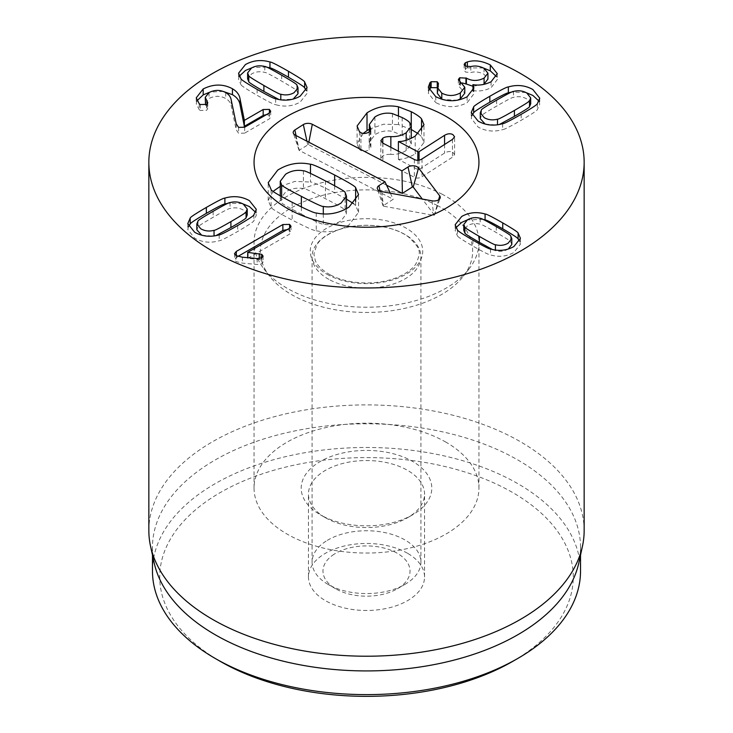<?xml version="1.0" encoding="UTF-8"?>
<svg xmlns="http://www.w3.org/2000/svg" width="733" height="733" viewBox="0 0 733 733"><rect width="100%" height="100%" fill="white"/><g stroke="black" fill="none" stroke-linecap="round" stroke-linejoin="round"><path stroke-width="0.55" stroke-dasharray="3.67 2.75" d="M247.241 214.961L243.347 210.087C239.315 207.778 234.881 207.256 230.034 208.511C229.365 208.227 223.73 211.141 213.12 217.27C202.574 223.363 197.534 226.607 198.011 227.001L196.829 229.814M230.034 202.592L230.034 208.511M198.011 221.082L198.011 227.001M201.685 235.201L214.045 236.264L215.868 235.65M242.385 203.655L228.201 203.206M188.5 226.543L187.785 229.521L194.666 238.188C202.226 242.412 210.398 243.274 219.185 240.772C220.496 240.845 226.662 237.739 237.684 231.454C248.634 225.058 254.03 221.485 253.884 220.743L256.293 215.255L255.579 212.304M219.185 234.844L219.185 240.772M253.884 214.815L253.884 220.743M259.28 258.584L259.28 259.528L247.708 258.309L289.398 234.239L291.019 232.169L289.599 230.327L287.217 229.576M237.932 256.422L234.523 259.574L236.044 261.544L242.366 263.12L257.173 264.485L261.745 263.798L263.11 262.066L261.791 260.27L259.28 259.528M236.301 255.762L236.301 257.356M261.791 257.842L261.791 260.27M247.864 257.695L247.864 258.401M247.708 257.686L247.708 258.309M289.398 228.32L289.398 234.239M481.462 109.932L481.462 115.851L480.28 118.664M485.136 124.051L497.496 125.114L499.32 124.5M530.701 103.811L526.798 98.937C522.766 96.637 518.332 96.105 513.485 97.37C512.798 97.095 507.181 100 496.626 106.093C486.016 112.213 480.967 115.466 481.462 115.851M513.485 91.442L513.485 97.37M502.636 123.703L502.636 129.622C503.928 129.714 510.113 126.598 521.19 120.276C532.085 113.908 537.463 110.353 537.335 109.593L539.745 104.104L539.03 101.154M471.951 115.393L471.237 118.379L478.118 127.038C485.677 131.262 493.85 132.123 502.636 129.622M537.335 103.665L537.335 109.593M525.836 92.505L511.652 92.056M467.123 96.783L467.123 102.712L473.885 93.851L473.106 91.002M435.769 96.664L435.769 102.593C446.25 107.953 456.705 107.989 467.123 102.712M472.877 90.663L473.032 90.571C478.979 91.625 484.989 90.672 491.073 87.694L497.295 79.576L496.543 76.644M473.032 84.643L473.032 90.571M491.073 81.766L491.073 87.694M467.324 66.749L467.324 67.867L465.373 68.636L464.117 70.276L465.528 72.054L470.824 72.503C475.158 71.385 479.556 71.962 484.027 74.253L487.94 79.109M483.349 67.958L467.324 67.867M470.824 66.575L470.824 72.503M484.027 68.325L484.027 74.253M483.001 84.579L472.877 86.21M459.664 81.262L459.664 83.69L458.354 85.486L464.786 93.192M462.248 82.948L459.664 83.69M460.388 81.684L460.388 87.603M457.383 100.238L442.631 99.514M437.354 93.375L438.499 89.481L437.354 87.777M428.961 90.241L428.31 93.146L435.769 102.593M480.179 218.297L480.179 224.216C475.561 223.024 471.337 223.519 467.507 225.718L463.787 230.364M492.448 249.522L495.407 250.64C500.025 251.84 504.249 251.346 508.088 249.147L508.299 249.018M495.407 250.063L495.407 250.64M511.799 244.501L510.681 241.826C511.13 241.45 506.338 238.362 496.287 232.553C486.181 226.726 480.811 223.95 480.179 224.216M510.681 235.907L510.681 241.826M457.465 229.942L457.465 235.861C457.319 236.576 462.459 239.975 472.886 246.068C483.386 252.051 489.259 255.011 490.514 254.937C498.88 257.32 506.668 256.504 513.86 252.482L520.421 244.226L519.67 241.249M455.926 227.688L455.166 230.638L457.465 235.861M490.514 249.018L490.514 254.937M483.139 219.424L467.288 219.918M244.666 127.203L244.666 133.131L269.24 118.948L270.706 117.152L269.396 115.356L266.5 114.595M269.396 112.928L269.396 115.356M223.18 91.414L209.986 92.083M199.229 103.765L199.229 109.684L200.265 110.454L206.587 110.307L207.769 108.603L205.552 104.874M196.966 100.797L196.242 103.774L199.229 109.684M207.045 104.068L207.045 107.073M209.052 92.578L209.052 98.497C214.742 95.611 220.285 95.611 225.7 98.497C228.843 100.329 230.675 102.794 231.207 105.891L236.191 129.659L238.601 133.305L244.666 133.131M205.231 103.289L209.052 98.497M225.7 92.578L225.7 98.497M236.191 123.73L236.191 129.659M280.803 99.844L293.163 99.102M298.019 93.714L296.838 90.901C297.332 90.516 292.284 87.264 281.674 81.134C271.118 75.05 265.502 72.136 264.815 72.411C259.968 71.156 255.533 71.678 251.501 73.987L247.607 78.862M296.838 84.973L296.838 90.901M264.815 66.492L264.815 72.411M278.98 99.541L280.803 100.155M275.663 98.744L275.663 104.672C284.45 107.174 292.623 106.312 300.182 102.089L307.063 93.421L306.348 90.443M266.647 67.106L252.464 67.555M240.965 78.715L240.965 84.643C240.836 85.395 246.215 88.959 257.109 95.327C268.186 101.64 274.371 104.755 275.663 104.672M239.27 76.205L238.555 79.146L240.965 84.643M320.33 514.777L325.461 517.736A58.044 33.507 180 0 1 308.456 494.042A58.044 33.507 180 0 1 344.29 463.082A58.044 33.507 180 0 1 407.539 470.348A58.044 33.507 180 0 1 424.544 494.042A58.044 33.507 180 0 1 407.539 517.736A58.044 33.507 180 0 1 325.461 517.736L320.33 514.777A65.292 37.695 0 0 0 412.67 514.777A65.292 37.695 0 0 0 412.67 461.46A65.292 37.695 0 0 0 320.33 461.46A65.292 37.695 0 0 0 320.33 514.777L320.33 514.777M407.539 553.278A58.044 33.507 0 0 0 344.29 546.012A58.044 33.507 0 0 0 308.456 576.972A58.044 33.507 0 0 0 366.5 610.479A58.044 33.507 0 0 0 424.544 576.972A58.044 33.507 0 0 0 407.539 553.278M446.012 442.21A112.451 64.925 0 0 0 323.464 428.136A112.451 64.925 0 0 0 254.049 488.114A112.451 64.925 0 0 0 366.5 553.039A112.451 64.925 0 0 0 478.951 488.114A112.451 64.925 0 0 0 446.012 442.21M512.706 661.386A206.77 119.378 0 0 0 512.706 492.558A206.77 119.378 0 0 0 220.294 492.558A206.77 119.378 0 0 0 220.285 661.386M152.473 571.053A214.027 123.565 180 0 1 284.596 456.888A214.027 123.565 180 0 1 517.837 483.679A214.027 123.565 180 0 1 580.527 571.053M154.15 562.761A214.027 123.565 180 0 1 152.473 547.359A214.027 123.565 180 0 1 284.596 433.194A214.027 123.565 180 0 1 517.837 459.976A214.027 123.565 180 0 1 580.527 547.359A214.027 123.565 180 0 1 578.85 562.761M584.155 530.555A217.655 125.664 0 0 0 520.403 441.706A217.655 125.664 0 0 0 283.213 414.466A217.655 125.664 0 0 0 148.845 530.555M301.355 214.137C315.089 221.274 322.401 224.628 323.299 224.206C329.74 225.388 335.668 224.252 341.092 220.798L346.48 213.743L345.096 210.224C345.719 209.665 339.168 205.817 325.434 198.689C311.626 191.515 304.287 188.143 303.416 188.573C296.984 187.401 291.047 188.537 285.632 191.982L280.244 199.046L281.628 202.555C280.968 203.105 287.547 206.963 301.355 214.137L301.355 206.944M271.1 189.517L271.1 207.292L268.196 200.439L273.143 191.34M316.253 212.982L316.253 230.748C314.53 230.959 306.495 227.395 292.146 220.047C277.899 212.533 270.889 208.282 271.1 207.292M355.624 201.584L355.624 205.497L358.565 212.313L348.981 224.903C338.774 231.271 327.862 233.222 316.253 230.748M310.471 173.409L310.471 182.031C312.157 181.802 320.211 185.385 334.642 192.779L346.48 199.147M353.581 203.673L355.624 205.497M280.244 186.384L295.005 181.408L310.471 182.031M359.427 131.61L359.427 149.376L357.081 143.778L363.211 133.424M369.139 131.977L369.139 149.743C366.198 151.429 363.458 151.685 360.929 150.512L359.427 149.376M370.293 131.005L370.293 145.592L370.889 147.269L369.139 149.743M409.72 122.723L409.72 140.489C408.767 139.114 406.247 137.383 402.17 135.312L392.448 131.381C386.218 130.19 380.372 131.308 374.902 134.707L369.331 142.284L370.293 145.592M390.854 147.306L390.854 154.388C396.571 154.672 401.675 153.389 406.174 150.531L411.277 144.007L409.72 140.489M398.386 151.218L398.386 159.418L417.847 169.534L419.056 169.46L444.574 153.078C447.588 151.337 450.346 151.09 452.857 152.354L454.588 154.526L452.472 157.183L422.016 176.726C419.377 178.311 416.82 178.504 414.356 177.285L382.91 160.958L380.812 158.539L382.773 155.992C384.513 154.773 387.207 154.242 390.854 154.388M398.56 141.533L398.386 159.418M415.208 136.127L415.208 153.903C408.904 157.586 403.352 159.391 398.56 159.299M421.539 130.749L421.539 136.64L423.986 142.468L415.208 153.903M398.45 115.732L398.45 124.573L411.277 129.494M418.406 133.837L421.539 136.64M369.331 129.219L383.616 124.216L398.45 124.573M386.575 185.183L308.401 144.566L299.055 150.292L393.209 199.284L383.24 205.68L383.469 206.165L433.753 215.392L434.385 214.989L422.29 199.046M390.341 193.191L393.209 199.284M334.138 554.24A43.531 25.133 0 0 0 335.723 588.819A43.531 25.133 0 0 0 397.277 588.819A43.531 25.133 0 0 0 396.461 552.819A43.531 25.133 0 0 0 334.138 554.24M326.057 541.146A54.416 31.418 0 0 0 312.084 562.165A54.416 31.418 0 0 0 328.027 584.375A54.416 31.418 0 0 0 404.973 584.375A54.416 31.418 0 0 0 420.916 562.165A54.416 31.418 0 0 0 385.989 532.836A54.416 31.418 0 0 0 326.057 541.146M330.107 280.043A54.416 31.418 0 0 0 388.637 285.394A54.416 31.418 0 0 0 420.916 256.697A54.416 31.418 0 0 0 385.989 227.367A54.416 31.418 0 0 0 326.057 235.678A54.416 31.418 0 0 0 312.084 256.697A54.416 31.418 0 0 0 330.107 280.043M437.519 205.607A106.166 61.297 0 0 0 304.012 201.612A106.166 61.297 0 0 0 269.579 276.194A106.166 61.297 0 0 0 366.5 312.46A106.166 61.297 0 0 0 463.421 276.194A106.166 61.297 0 0 0 437.519 205.607M441.724 194.016A112.451 64.925 180 0 1 478.951 242.284A112.451 64.925 180 0 1 469.157 268.782A112.451 64.925 180 0 1 366.5 307.209A112.451 64.925 180 0 1 263.843 268.782A112.451 64.925 180 0 1 254.049 242.284A112.451 64.925 180 0 1 320.742 182.975A112.451 64.925 180 0 1 441.724 194.016M213.12 211.342L213.12 217.27M237.684 225.526L237.684 231.454M289.599 228.183L289.599 230.327M236.044 255.615L236.044 261.544M242.366 257.191L242.366 263.12M257.173 258.557L257.173 264.485M261.745 257.879L261.745 263.798M496.626 100.164L496.626 106.093M521.19 114.348L521.19 120.276M465.373 66.034L465.373 68.636M465.528 66.126L465.528 72.054M459.875 81.381L459.875 87.309M438.077 84.881L438.077 90.81M496.287 226.634L496.287 232.553M472.886 240.14L472.886 246.068M269.24 113.019L269.24 118.948M200.265 104.535L200.265 110.454M206.587 104.388L206.587 110.307M231.207 99.963L231.207 105.891M238.601 127.386L238.601 133.305M281.674 75.215L281.674 81.134M257.109 89.399L257.109 95.327M323.299 213.944L323.299 224.206M345.096 192.458L345.096 210.224M325.434 180.914L325.434 198.689M303.416 170.807L303.416 188.573M281.628 196.646L281.628 202.555M292.146 202.271L292.146 220.047M334.642 185.77L334.642 192.779M360.929 132.737L360.929 150.512M374.902 116.941L374.902 134.707M392.448 113.606L392.448 131.381M402.17 117.546L402.17 135.312M406.174 140.287L406.174 150.531M382.773 143.109L382.773 155.992M382.91 143.182L382.91 160.958M414.356 159.519L414.356 177.285M422.016 158.951L422.016 176.726M452.472 139.407L452.472 157.183M444.574 144.474L444.574 153.078M419.056 160.17L419.056 169.46M417.847 160.298L417.847 169.534M411.259 125.884L411.259 129.484M308.85 142.22L308.401 144.566M306.944 141.231L307.668 144.584M296.04 135.568L299.174 150.036M295.317 135.184L299.211 150.457M380.097 191.157L383.24 205.68M381.701 191.606L383.469 206.165M431.994 200.824L433.753 215.392M438.627 199.788L434.385 214.989M328.888 275.296A56.23 32.463 180 0 1 349.11 220.294A56.23 32.463 180 0 1 421.502 257.906A56.23 32.463 180 0 1 328.888 275.296M187.785 223.602L187.785 229.521M256.293 209.326L256.293 215.255M234.523 253.655L234.523 259.574M263.11 256.147L263.11 262.066M291.019 226.25L291.019 232.169M539.745 98.176L539.745 104.104M471.237 112.451L471.237 118.379M473.885 87.933L473.885 93.851M497.295 73.648L497.295 79.576M464.117 64.357L464.117 70.276M458.354 79.558L458.354 85.486M438.499 83.562L438.499 89.481M428.31 87.218L428.31 93.146M455.166 224.71L455.166 230.638M520.421 238.307L520.421 244.226M270.706 111.224L270.706 117.152M196.242 97.846L196.242 103.774M207.769 102.684L207.769 108.603M307.063 87.502L307.063 93.421M238.555 73.227L238.555 79.146M407.539 517.736L412.67 514.777M424.544 576.972L424.544 494.042M308.456 576.972L308.456 494.042M478.951 488.114L478.951 242.284M254.049 488.114L254.049 242.284M152.473 547.359L152.473 555.092M580.527 547.359L580.527 555.092M346.48 208.63L346.48 213.743M280.244 195.867L280.244 199.046M358.565 212.313L358.565 194.538M268.196 200.439L268.196 182.673M370.889 147.269L370.889 129.494M369.331 142.284L369.331 131.848M411.277 144.007L411.277 138.308M380.812 158.539L380.812 140.773M454.588 154.526L454.588 136.759M423.986 142.468L423.986 124.692M357.081 143.778L357.081 126.012M299.055 150.292L293.328 133.159M383.121 205.936L377.394 188.802M434.422 215.163L440.148 198.029M397.277 588.819L404.973 584.375M335.723 588.819L328.027 584.375M420.916 562.165L420.916 256.697M312.084 562.165L312.084 256.697M330.565 275.04C340.863 280.318 353.196 282.956 367.572 282.956C377.916 282.791 387.336 281.124 395.82 277.963C405.89 273.913 412.615 269.158 416.005 263.697C420.824 252.17 421.887 249.559 408.354 236.841C401.739 232.022 392.943 228.604 381.948 226.598C365.648 224.041 350.521 225.343 336.566 230.519C326.735 234.597 320.184 239.325 316.903 244.703L313.898 254.085L315.346 260.719C317.297 265.694 322.373 270.468 330.565 275.04M463.421 276.194L469.157 268.782M269.579 276.194L263.843 268.782"/><path stroke-width="1.1" d="M214.045 230.336C214.732 230.611 220.349 227.706 230.904 221.613C241.514 215.484 246.563 212.231 246.068 211.846L246.068 217.774L247.241 214.961L247.241 209.042L243.347 204.159C239.315 201.859 234.881 201.337 230.034 202.592C229.365 202.299 223.73 205.222 213.12 211.342C202.574 217.435 197.534 220.679 198.011 221.082L196.829 223.886L200.732 228.76C204.764 231.069 209.198 231.591 214.045 230.336L214.045 235.944M246.068 211.846L247.241 209.042M196.829 223.886L196.829 229.814L201.685 235.201M215.868 235.65L230.904 227.532C241.514 221.412 246.563 218.159 246.068 217.774M224.894 198.084C233.68 195.574 241.853 196.435 249.412 200.659L256.293 209.326L253.884 214.815C254.03 215.557 248.634 219.13 237.684 225.526C226.662 231.82 220.496 234.926 219.185 234.844C210.398 237.345 202.226 236.493 194.666 232.269L187.785 223.602L190.195 218.113C190.067 217.353 195.445 213.789 206.339 207.43C217.417 201.108 223.602 197.992 224.894 198.084L224.894 204.003C223.602 203.911 217.417 207.027 206.339 213.349C195.445 219.717 190.067 223.281 190.195 224.032L188.5 226.543M255.579 212.304L249.412 206.587L242.385 203.655M228.201 203.206L224.894 204.003M190.195 218.113L190.195 224.032M282.865 224.545L289.599 224.399L291.019 226.25L289.398 228.32L247.708 252.381L261.791 254.342L263.11 256.147L261.745 257.879L257.173 258.557L242.366 257.191L236.044 255.615L234.523 253.655L236.301 251.437L282.865 224.545L282.865 230.474L237.932 256.422M287.217 229.576L282.865 230.474M236.301 251.437L236.301 255.762M261.791 254.342L261.791 257.842M259.28 253.6L259.28 258.584M247.864 252.473L247.864 257.695M247.708 252.381L247.708 257.686M480.28 112.735L484.183 117.619C488.215 119.919 492.649 120.441 497.496 119.186C498.165 119.479 503.8 116.556 514.41 110.436C524.956 104.343 529.996 101.099 529.519 100.705L530.701 97.892L526.798 93.018C522.766 90.709 518.332 90.186 513.485 91.442C512.798 91.167 507.181 94.071 496.626 100.164C486.016 106.294 480.967 109.547 481.462 109.932L480.28 112.735L480.28 118.664L485.136 124.051M497.496 119.186L497.496 124.793M499.32 124.5L514.41 116.355C524.956 110.262 529.996 107.018 529.519 106.624L530.701 103.811L530.701 97.892M529.519 100.705L529.519 106.624M473.646 106.963C473.491 106.221 478.887 102.647 489.836 96.252C500.859 89.957 507.034 86.851 508.345 86.934C517.131 84.432 525.304 85.294 532.864 89.518L539.745 98.176L537.335 103.665C537.463 104.425 532.085 107.989 521.19 114.348C510.113 120.67 503.928 123.785 502.636 123.703C493.85 126.204 485.677 125.343 478.118 121.119L471.237 112.451L473.646 106.963L473.646 112.882L471.951 115.393M539.03 101.154L532.864 95.437L525.836 92.505M508.345 86.934L508.345 92.853C507.034 92.779 500.859 95.886 489.836 102.171C478.887 108.566 473.491 112.14 473.646 112.882M511.652 92.056L508.345 92.853M429.959 82.692L431.141 81.711L437.253 81.794L438.499 83.562L437.354 87.456L441.779 93.137C448.065 96.325 454.249 96.261 460.333 92.926L464.786 87.264L458.354 79.558L459.664 77.762L466.399 78.147C472.089 81.216 477.98 81.198 484.082 78.092L487.94 73.19L484.027 68.325C479.556 66.043 475.158 65.457 470.824 66.575L465.528 66.126L464.117 64.357L465.373 62.717L467.324 61.948C474.37 59.822 482.03 60.821 490.304 64.944L497.295 73.648L491.073 81.766C484.989 84.744 478.979 85.706 473.032 84.643L473.885 87.933L467.123 96.783C456.705 102.07 446.25 102.024 435.769 96.664L428.31 87.218L429.959 82.692L429.959 88.611L428.961 90.241M472.877 84.735L473.106 91.002M490.304 64.944L490.304 70.863L483.349 67.958M496.543 76.644L490.304 70.863M467.324 61.948L467.324 66.749M484.082 78.092L484.082 84.011L483.001 84.579M487.94 73.19L487.94 79.109L484.082 84.011M466.399 78.147L466.399 84.075L462.248 82.948M472.877 86.21L466.399 84.075M459.664 77.762L459.664 81.262M460.333 92.926L460.333 98.854L457.383 100.238M464.786 87.264L464.786 93.192L460.333 98.854M441.779 93.137L441.779 99.056L437.354 93.375L437.354 87.456M442.631 99.514L441.779 99.056M437.253 81.794L437.253 87.722L431.141 87.63L429.959 88.611M431.141 81.711L431.141 87.63M464.905 227.111C464.438 227.477 469.248 230.574 479.355 236.411C489.406 242.211 494.757 244.978 495.407 244.721C500.025 245.912 504.249 245.418 508.088 243.219L511.799 238.582L510.681 235.907C511.13 235.522 506.338 232.434 496.287 226.634C486.181 220.798 480.811 218.022 480.179 218.297C475.561 217.096 471.337 217.6 467.507 219.79L463.787 224.435L464.905 227.111L464.905 233.039C464.438 233.406 469.248 236.502 479.355 242.339L492.448 249.522M463.787 224.435L463.787 230.364L464.905 233.039M495.407 244.721L495.407 250.063M508.299 249.018L511.799 244.501L511.799 238.582M485.081 213.999C486.309 213.917 492.2 216.886 502.746 222.905C513.118 228.962 518.249 232.352 518.121 233.076L520.421 238.307L513.86 246.554C506.668 250.576 498.88 251.401 490.514 249.018C489.259 249.092 483.386 246.132 472.886 240.14C462.459 234.047 457.319 230.648 457.465 229.942L455.166 224.71L461.726 216.455C468.928 212.433 476.707 211.617 485.081 213.999L485.081 219.927L483.139 219.424M467.288 219.918L461.726 222.383L455.926 227.688M518.121 233.076L518.121 239.004C518.249 238.28 513.118 234.89 502.746 228.824C492.2 222.805 486.309 219.836 485.081 219.927M519.67 241.249L518.121 239.004M207.045 101.154L207.769 102.684L206.587 104.388L200.265 104.535L199.229 103.765L196.242 97.846L203.188 88.95C213.422 83.855 223.171 83.791 232.434 88.748C236.979 91.423 239.526 94.896 240.094 99.166L244.364 120.377L263.174 109.519L269.396 109.428L270.706 111.224L269.24 113.019L244.666 127.203L238.601 127.386L236.191 123.73L231.207 99.963C230.675 96.866 228.843 94.401 225.7 92.578C220.285 89.683 214.742 89.683 209.052 92.578L205.231 97.361L207.045 101.154L207.045 104.068M269.396 109.428L269.396 112.928M266.5 114.595L263.174 115.438L244.364 126.305L240.094 105.085C239.526 100.824 236.979 97.352 232.434 94.667L223.18 91.414M244.364 120.377L244.364 126.305M244.208 120.294L244.208 126.213M240.094 99.166L240.094 105.085M203.188 88.95L203.188 94.878L196.966 100.797M209.986 92.083L203.188 94.878M205.552 104.874L205.231 97.361M293.163 99.102L298.019 93.714L298.019 87.786L296.838 84.973C297.332 84.597 292.284 81.336 281.674 75.215C271.118 69.122 265.502 66.217 264.815 66.492C259.968 65.237 255.533 65.759 251.501 68.059L247.607 72.943L248.78 75.746L248.78 81.675C248.304 82.069 253.343 85.312 263.889 91.405L278.98 99.541M248.78 75.746C248.304 76.14 253.343 79.384 263.889 85.477C274.499 91.607 280.143 94.52 280.803 94.236C285.65 95.492 290.085 94.969 294.116 92.66L298.019 87.786M280.803 94.236L280.803 99.844M247.607 72.943L247.607 78.862L248.78 81.675M304.653 82.014L307.063 87.502L300.182 96.16C292.623 100.384 284.45 101.246 275.663 98.744C274.371 98.836 268.186 95.721 257.109 89.399C246.215 83.031 240.836 79.476 240.965 78.715L238.555 73.227L245.436 64.559C252.995 60.335 261.168 59.474 269.955 61.975C271.265 61.902 277.44 65.008 288.463 71.293C299.412 77.698 304.809 81.262 304.653 82.014L304.653 87.933C304.809 87.19 299.412 83.617 288.463 77.222C277.44 70.936 271.265 67.83 269.955 67.903L266.647 67.106M306.348 90.443L304.653 87.933M269.955 61.975L269.955 67.903M252.464 67.555L245.436 70.487L239.27 76.205M212.597 251.162A217.655 125.664 180 0 1 148.845 162.314A217.655 125.664 180 0 1 366.5 36.65A217.655 125.664 180 0 1 584.155 162.314A217.655 125.664 180 0 1 449.787 278.403A217.655 125.664 180 0 1 212.597 251.162M446.012 116.4A112.451 64.925 180 0 1 478.951 162.314A112.451 64.925 180 0 1 366.5 227.23A112.451 64.925 180 0 1 254.049 162.314A112.451 64.925 180 0 1 323.464 102.327A112.451 64.925 180 0 1 446.012 116.4M220.285 661.386A206.77 119.378 0 0 0 220.294 661.386A206.77 119.378 0 0 0 512.706 661.386L517.837 658.426A214.027 123.565 180 0 1 215.163 658.426L215.163 658.426A214.027 123.565 180 0 1 152.473 571.053L152.473 555.092M220.294 661.386L215.163 658.426L220.294 661.386M580.527 555.092L580.527 571.053A214.027 123.565 180 0 1 517.837 658.426M582.451 546.222L578.85 562.761A214.027 123.565 180 0 1 366.5 670.924A214.027 123.565 180 0 1 154.15 562.761L150.549 546.222A217.655 125.664 0 0 0 212.597 619.412A217.655 125.664 0 0 0 437.07 649.429A217.655 125.664 0 0 0 582.451 546.222A217.655 125.664 0 0 0 584.155 530.555L584.155 162.314M148.845 162.314L148.845 530.555A217.655 125.664 0 0 0 150.549 546.222M301.355 196.362C315.089 203.499 322.401 206.862 323.299 206.44C329.74 207.613 335.668 206.477 341.092 203.032L346.48 195.968L345.096 192.458C345.719 191.899 339.168 188.051 325.434 180.914C311.626 173.739 304.287 170.368 303.416 170.807C296.984 169.625 291.047 170.762 285.632 174.216L280.244 181.271L281.628 184.789C280.968 185.33 287.547 189.187 301.355 196.362L301.355 206.944M310.471 164.265C312.157 164.036 320.211 167.619 334.642 175.004C348.816 182.471 355.807 186.713 355.624 187.721L358.565 194.538L348.981 207.127C338.774 213.495 327.862 215.447 316.253 212.982C314.53 213.193 306.495 209.62 292.146 202.271C277.899 194.767 270.889 190.516 271.1 189.517L268.196 182.673L277.734 170.111C287.987 163.716 298.899 161.764 310.471 164.265L310.471 173.409M355.624 187.721L355.624 201.584M346.48 199.147L353.581 203.673M273.143 191.34L280.244 186.384M367.013 112.836C376.899 106.652 387.381 104.636 398.45 106.798L411.259 111.709C416.463 114.458 419.89 116.84 421.539 118.865L423.986 124.692L415.208 136.127C408.904 139.82 403.352 141.616 398.56 141.533L417.847 151.758L419.056 151.685L444.574 135.312C447.588 133.562 450.346 133.324 452.857 134.579L454.588 136.759L452.472 139.407L422.016 158.951C419.377 160.545 416.82 160.729 414.356 159.519L382.91 143.182L380.812 140.773L382.773 138.216C384.513 137.007 387.207 136.466 390.854 136.613C396.571 136.906 401.675 135.623 406.174 132.765L411.277 126.241L409.72 122.723C408.767 121.339 406.247 119.616 402.17 117.546L392.448 113.606C386.218 112.424 380.372 113.533 374.902 116.941L369.331 124.509L370.889 129.494L369.139 131.977C366.198 133.663 363.458 133.919 360.929 132.737L359.427 131.61L357.081 126.012L367.013 112.836L367.013 130.611L369.331 129.219M370.293 127.817L370.293 131.005M390.854 136.613L390.854 147.306M398.386 141.643L398.386 151.218M421.539 118.865L421.539 130.749M411.277 129.494L418.406 133.837M398.45 106.798L398.45 115.732M363.211 133.424L367.013 130.611M441.724 114.046A112.451 64.925 180 0 1 478.951 162.314A112.451 64.925 180 0 1 366.5 227.23A112.451 64.925 180 0 1 254.049 162.314A112.451 64.925 180 0 1 320.742 103.005A112.451 64.925 180 0 1 441.724 114.046M401.959 170.871L408.024 166.977A6.35 3.665 180 0 1 418.561 167.958L439.727 195.867A6.35 3.665 180 0 1 440.148 198.029A6.35 3.665 180 0 1 431.994 200.824L381.701 191.606A6.35 3.665 180 0 1 377.394 188.802A6.35 3.665 180 0 1 378.906 185.66L384.972 181.766L295.317 135.184A6.35 3.665 180 0 1 293.328 133.159A6.35 3.665 180 0 1 294.84 130.007L303.334 124.564A6.35 3.665 180 0 1 312.304 124.289L401.959 170.871L402.39 193.393L386.575 185.183M422.29 199.046L413.22 187.08L412.358 186.997L402.39 193.393M384.972 181.766L390.341 193.191M230.904 221.613L230.904 227.532M206.339 207.43L206.339 213.349M289.599 224.399L289.599 228.183M514.41 110.436L514.41 116.355M489.836 96.252L489.836 102.171M465.373 62.717L465.373 66.034M465.941 77.881L465.941 83.8M479.355 236.411L479.355 242.339M502.746 222.905L502.746 228.824M263.174 109.519L263.174 115.438M232.434 88.748L232.434 94.667M263.889 85.477L263.889 91.405M288.463 71.293L288.463 77.222M323.299 206.44L323.299 213.944M281.628 184.789L281.628 196.646M334.642 175.004L334.642 185.77M406.174 132.765L406.174 140.287M382.773 138.216L382.773 143.109M444.574 135.312L444.574 144.474M419.056 151.685L419.056 160.17M417.847 151.758L417.847 160.298M411.259 111.709L411.259 125.884M408.024 166.977L412.358 186.997M312.304 124.289L308.85 142.22M303.334 124.564L306.944 141.231M294.84 130.007L296.04 135.568M378.906 185.66L380.097 191.157M439.727 195.867L438.627 199.788M418.561 167.958L413.22 187.08M346.48 195.968L346.48 208.63M280.244 181.271L280.244 195.867M369.331 131.848L369.331 124.509M411.277 138.308L411.277 126.241"/></g></svg>
